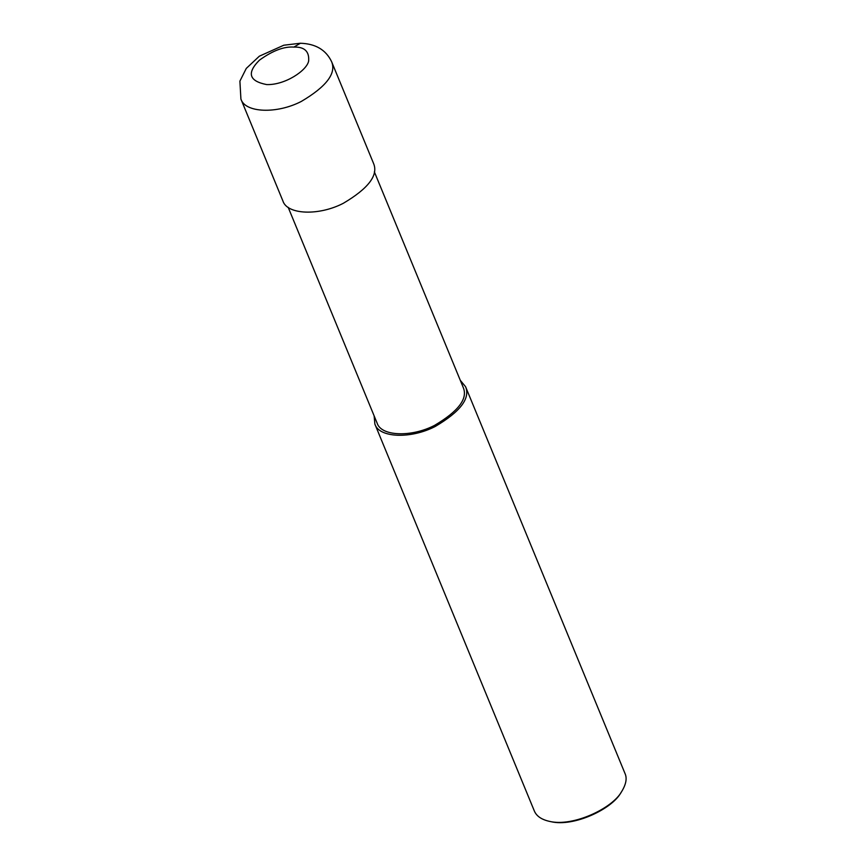<?xml version="1.0" encoding="UTF-8"?>
<svg xmlns="http://www.w3.org/2000/svg" width="865" height="865" viewBox="0 0 865 865"><rect width="100%" height="100%" fill="white"/><g stroke="black" fill="none" stroke-linecap="round" stroke-linejoin="round"><path stroke-width="1.3" d="M282.898 200.95C287.115 214.747 318.752 216.055 343.329 203.286C368.371 188.473 378.459 175.227 373.604 163.561L331.609 61.685C336.474 73.363 326.386 86.597 301.344 101.421C276.768 114.18 245.119 112.872 240.913 99.075L282.898 200.95M288.186 207.34L377.14 423.158C381.141 436.274 411.21 437.506 434.554 425.385C458.342 411.308 467.922 398.733 463.305 387.65L374.35 171.821M374.123 415.838L374.88 424.099C379.086 437.895 410.734 439.204 435.3 426.434C460.342 411.621 470.441 398.376 465.575 386.709L460.288 380.319M374.88 424.099L534.332 810.97C536.473 816.106 541.501 819.566 549.405 821.35C572.933 827.124 612.539 808.321 621.654 791.572C626.076 784.339 627.201 778.349 625.038 773.58L465.575 386.709M549.405 821.35L550.854 821.653C573.646 827.243 612.009 809.035 620.843 792.805L621.654 791.572M293.873 47.088C284.055 46.353 272.594 50.689 259.511 60.107C246.601 72.952 248.979 81.105 266.658 84.575C284.801 85.257 306.826 70.638 308.643 61.047C309.4 51.392 304.48 46.742 293.873 47.088L300.414 43.25M331.609 61.685C325.91 49.802 315.444 43.661 300.231 43.25L283.785 45.229L259.327 56.203L246.276 68.422L239.897 81.137L240.913 99.075"/></g></svg>
